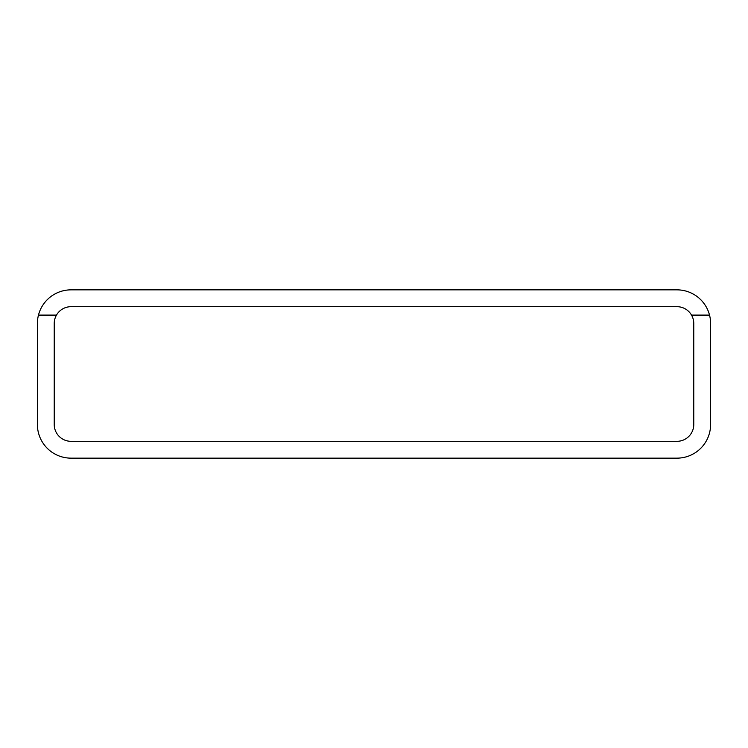<?xml version="1.0" encoding="UTF-8"?>
<svg xmlns="http://www.w3.org/2000/svg" width="748" height="748" viewBox="0 0 748 748"><rect width="100%" height="100%" fill="white"/><g stroke="black" fill="none" stroke-linecap="round" stroke-linejoin="round"><path stroke-width="1.12" d="M676.94 458.15A33.66 33.66 0 0 0 710.6 424.49L710.6 323.51A33.66 33.66 0 0 0 676.94 289.85L71.06 289.85A33.66 33.66 0 0 0 37.4 323.51L37.4 424.49A33.66 33.66 0 0 0 71.06 458.15L676.94 458.15M38.466 315.095L56.483 315.095A16.83 16.83 0 0 0 54.23 323.51L54.23 424.49A16.83 16.83 0 0 0 71.06 441.32L676.94 441.32A16.83 16.83 0 0 0 693.77 424.49L693.77 323.51A16.83 16.83 0 0 0 691.517 315.095L709.534 315.095M56.483 315.095A16.83 16.83 0 0 1 71.06 306.68L676.94 306.68A16.83 16.83 0 0 1 691.517 315.095"/></g></svg>
